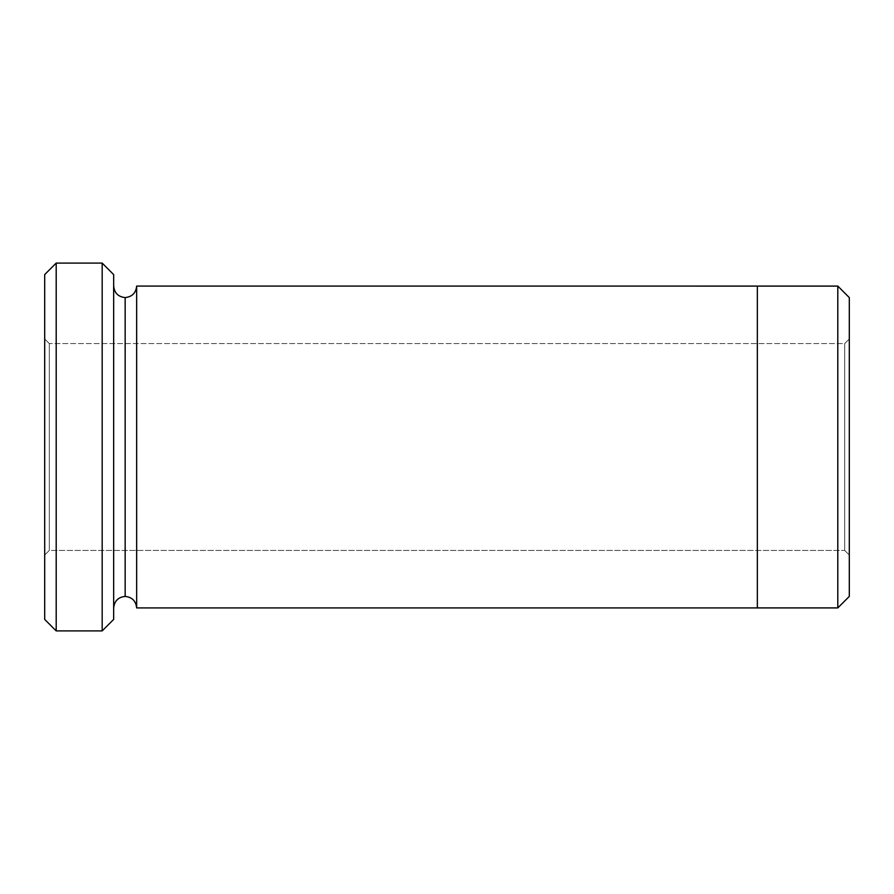<?xml version="1.0" encoding="UTF-8"?>
<svg xmlns="http://www.w3.org/2000/svg" width="894" height="894" viewBox="0 0 894 894"><rect width="100%" height="100%" fill="white"/><g stroke="black" fill="none" stroke-linecap="round" stroke-linejoin="round"><path stroke-width="0.67" stroke-dasharray="4.47 3.35" d="M49.293 550.447L49.293 343.553L44.7 338.949L44.7 555.051L49.293 550.447L844.707 550.447L849.3 555.051L849.3 338.949L844.707 343.553L844.707 550.447L844.707 343.553L49.293 343.553L49.293 550.447L49.293 343.553L844.707 343.553L844.707 550.447L49.293 550.447L44.7 555.051L44.7 338.949L44.7 555.051L44.7 338.949L49.293 343.553L49.293 550.447M113.661 286.08L113.661 607.92L113.661 286.08M125.16 297.579L125.16 596.421L125.16 297.579M136.659 286.08L136.659 607.92L136.659 286.08M757.341 286.091L757.341 607.92L757.341 286.091M44.7 274.581L44.7 619.419L44.7 274.581M113.661 619.419L113.661 274.581L113.661 619.419M837.801 286.091L837.801 607.909L837.801 286.091M849.3 596.41L849.3 297.59L849.3 596.41M849.3 338.949L849.3 555.051L849.3 338.949L849.3 555.051L844.707 550.447L844.707 343.553L849.3 338.949M102.173 263.093L102.173 630.907L102.173 263.093M56.199 630.907L56.199 263.093L56.199 630.907"/><path stroke-width="1.34" d="M44.7 274.581L44.7 619.419L56.199 630.907L56.199 263.093L44.7 274.581L56.199 263.093L56.199 630.907L102.173 630.907L113.661 619.419L113.661 274.581L102.173 263.093L102.173 630.907L102.173 263.093L56.199 263.093L102.173 263.093L113.661 274.581L113.661 619.419L102.173 630.907L56.199 630.907L44.7 619.419L44.7 274.581M849.3 596.41L849.3 297.59L837.801 286.091L837.801 607.909L849.3 596.41L837.801 607.909L837.801 286.091L136.659 286.08L136.659 607.92C135.922 600.991 132.088 597.158 125.16 596.421L125.16 297.579C118.231 296.842 114.398 293.008 113.661 286.08C114.398 293.008 118.231 296.842 125.16 297.579C132.088 296.842 135.922 293.008 136.659 286.08L757.341 286.08L757.341 607.92L837.801 607.909L757.341 607.909L757.341 286.08L837.801 286.091L849.3 297.59L849.3 596.41M113.661 607.92C114.398 600.991 118.231 597.158 125.16 596.421C118.231 597.158 114.398 600.991 113.661 607.92M136.659 607.92L757.341 607.92L136.659 607.92L136.659 286.08C135.922 293.008 132.088 296.842 125.16 297.579L125.16 596.421C132.088 597.158 135.922 600.991 136.659 607.92"/></g></svg>
